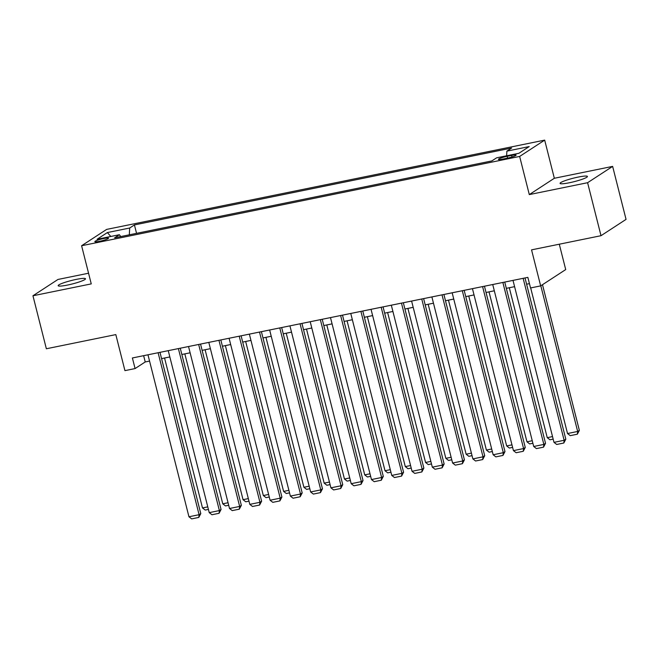 <?xml version="1.0" encoding="UTF-8"?>
<svg xmlns="http://www.w3.org/2000/svg" width="659" height="659" viewBox="0 0 659 659"><rect width="100%" height="100%" fill="white"/><g stroke="black" fill="none" stroke-linecap="round" stroke-linejoin="round"><path stroke-width="0.99" d="M67.506 285.059A14.103 1.788 -14.2 0 0 85.505 278.773A14.103 1.788 -14.2 0 0 76.164 279.416A14.103 1.788 -14.2 0 0 58.157 285.693A14.103 1.788 -14.2 0 0 67.506 285.059M569.425 182.749A14.103 1.788 -14.2 0 0 587.433 176.464A14.103 1.788 -14.2 0 0 578.091 177.098A14.103 1.788 -14.2 0 0 560.084 183.383A14.103 1.788 -14.2 0 0 569.425 182.749M99.517 241.326A7.051 0.89 -14.2 0 0 108.521 238.179A7.051 0.89 -14.2 0 0 103.85 238.5A7.051 0.89 -14.2 0 0 94.847 241.639A7.051 0.89 -14.2 0 0 99.517 241.326M88.553 273.221L57.992 279.449L32.95 295.767L46.361 348.759L115.819 334.599L124.938 370.638L135.079 368.57L145.227 361.956L149.552 361.074M544.68 140.12L106.643 229.406L81.601 245.733L519.646 156.438L544.68 140.12L554.334 178.276L529.301 194.594L587.597 182.708L612.639 166.389L554.334 178.276M612.639 166.389L626.05 219.381L601.008 235.7L531.549 249.86L540.668 285.891L565.71 269.572L559.293 244.201M587.597 182.708L601.008 235.7M540.668 285.891L530.528 287.958L527.851 277.365L132.393 357.969L135.079 368.57M511.606 155.409L507.142 156.323A6.829 0.865 -14.2 0 0 498.418 159.363A6.829 0.865 -14.2 0 0 502.949 159.058L507.405 158.144A6.829 0.865 -14.2 0 0 516.129 155.104A6.829 0.865 -14.2 0 0 511.606 155.409L512.002 156.982M120.737 236.573L119.394 234.719L114.658 237.808L491.861 160.92L496.598 157.831L518.905 153.283L529.193 146.578L506.886 151.125L511.623 148.036L134.42 224.933L129.683 228.014L129.312 234.826M119.394 234.719L97.087 239.266L107.376 232.561L129.683 228.014M529.301 194.594L519.646 156.438M32.95 295.767L91.255 283.889L81.601 245.733M161.57 358.62L169.833 356.939M181.851 354.484L190.113 352.804M202.132 350.357L210.394 348.669M222.412 346.222L230.675 344.533M242.685 342.087L250.955 340.398M262.966 337.952L271.236 336.263M283.246 333.816L291.517 332.136M303.527 329.681L311.798 328.001M323.808 325.554L332.07 323.866M344.089 321.419L352.351 319.73M364.369 317.284L372.632 315.595M384.65 313.149L392.912 311.46M404.931 309.013L413.193 307.333M425.203 304.878L433.474 303.198M445.484 300.751L453.754 299.062M465.765 296.616L474.035 294.927M486.045 292.481L494.308 290.792M506.326 288.345L514.588 286.657M526.607 284.21L529.432 283.634M143.637 355.679L145.227 361.956M506.631 155.788L506.886 151.125M136.553 233.352L134.42 224.933M107.376 232.561L110.811 236.474M523.147 278.32L564.129 440.286L565.817 439.191L525.017 277.941M513.007 280.388L553.988 442.354L564.129 440.286L563.816 443.021L556.715 444.471L553.988 442.354M565.817 439.191L563.816 443.021M540.808 285.808L577.663 431.464L567.523 433.531L530.676 287.925M579.352 430.368L577.35 434.199L577.663 431.464L579.352 430.368L542.497 284.704M577.35 434.199L570.249 435.648L567.523 433.531M502.866 282.456L543.848 444.421L545.537 443.318L504.736 282.068M492.726 284.523L533.708 446.489L543.848 444.421L543.535 447.156L536.434 448.606L533.708 446.489M545.537 443.318L543.535 447.156M482.586 286.591L523.567 448.557L525.264 447.453L484.456 286.204M472.445 288.658L513.427 450.624L523.567 448.557L523.254 451.291L516.154 452.741L513.427 450.624M525.264 447.453L523.254 451.291M462.305 290.718L503.287 452.692L504.983 451.588L464.175 290.339M452.165 292.785L493.146 454.759L503.287 452.692L502.974 455.427L495.873 456.876L493.146 454.759M504.983 451.588L502.974 455.427M442.024 294.853L483.006 456.827L484.703 455.723L443.902 294.474M431.884 296.921L472.865 458.895L483.006 456.827L482.693 459.562L475.592 461.003L472.865 458.895M484.703 455.723L482.693 459.562M552.53 436.587L547.242 437.667L509.308 287.736M553.173 439.133L549.968 439.784L547.242 437.667M532.25 440.723L526.961 441.802L489.027 291.871M532.892 443.268L529.688 443.919L526.961 441.802M511.969 444.858L506.68 445.937L468.747 296.006M512.611 447.395L509.407 448.054L506.68 445.937M491.688 448.993L486.408 450.072L448.466 300.142M492.331 451.53L489.135 452.181L486.408 450.072M421.744 298.988L462.733 460.962L464.422 459.858L423.622 298.609M411.603 301.056L452.593 463.03L462.733 460.962L462.412 463.697L455.32 465.139L452.593 463.03M464.422 459.858L462.412 463.697M471.407 453.128L466.127 454.208L428.185 304.277M472.05 455.666L468.854 456.316L466.127 454.208M401.463 303.124L442.453 465.089L444.141 463.994L403.341 302.745M391.322 305.191L432.312 467.157L442.453 465.089L442.131 467.824L435.039 469.274L432.312 467.157M444.141 463.994L442.131 467.824M451.127 457.264L445.846 458.334L407.905 308.404M451.769 459.801L448.573 460.452L445.846 458.334M381.182 307.259L422.172 469.224L423.861 468.121L383.06 306.872M371.042 309.326L412.032 471.292L422.172 469.224L421.851 471.959L414.758 473.409L412.032 471.292M423.861 468.121L421.851 471.959M430.854 461.391L425.566 462.47L387.624 312.539M431.497 463.936L428.292 464.587L425.566 462.47M360.91 311.394L401.891 473.36L403.58 472.256L362.779 311.007M350.769 313.462L391.751 475.427L401.891 473.36L401.578 476.095L394.477 477.544L391.751 475.427M403.58 472.256L401.578 476.095M410.573 465.526L405.285 466.605L367.351 316.674M411.216 468.071L408.012 468.722L405.285 466.605M340.629 315.521L381.61 477.495L383.299 476.391L342.499 315.142M330.488 317.589L371.47 479.563L381.61 477.495L381.297 480.23L374.197 481.68L371.47 479.563M383.299 476.391L381.297 480.23M390.293 469.661L385.004 470.74L347.071 320.809M390.935 472.198L387.731 472.857L385.004 470.74M320.348 319.656L361.33 481.63L363.027 480.526L322.218 319.277M310.208 321.724L351.189 483.698L361.33 481.63L361.017 484.365L353.916 485.807L351.189 483.698M363.027 480.526L361.017 484.365M370.012 473.796L364.724 474.875L326.79 324.945M370.655 476.333L367.45 476.984L364.724 474.875M300.067 323.791L341.049 485.765L342.746 484.662L301.937 323.412M289.927 325.859L330.909 487.833L341.049 485.765L340.736 488.5L333.635 489.942L330.909 487.833M342.746 484.662L340.736 488.5M349.731 477.932L344.443 479.011L306.509 329.08M350.374 480.469L347.169 481.119L344.443 479.011M279.787 327.927L320.768 489.892L322.465 488.797L281.665 327.548M269.646 329.994L310.628 491.96L320.768 489.892L320.455 492.627L313.354 494.077L310.628 491.96M322.465 488.797L320.455 492.627M329.451 482.067L324.17 483.138L286.228 333.207M330.093 484.604L326.889 485.255L324.17 483.138M259.506 332.062L300.488 494.028L302.184 492.924L261.384 331.675M249.366 334.129L290.355 496.095L300.488 494.028L300.174 496.762L293.074 498.212L290.355 496.095M302.184 492.924L300.174 496.762M309.17 486.194L303.89 487.273L265.948 337.342M309.812 488.739L306.616 489.39L303.89 487.273M239.225 336.197L280.215 498.163L281.904 497.059L241.103 335.81M229.085 338.265L270.075 500.23L280.215 498.163L279.894 500.898L272.801 502.347L270.075 500.23M281.904 497.059L279.894 500.898M288.889 490.329L283.609 491.408L245.667 341.477M289.532 492.874L286.336 493.525L283.609 491.408M218.945 340.324L259.934 502.298L261.623 501.194L220.823 339.945M208.804 342.392L249.794 504.366L259.934 502.298L259.613 505.033L252.521 506.483L249.794 504.366M261.623 501.194L259.613 505.033M268.617 494.464L263.328 495.543L225.386 345.613M269.259 497.001L266.055 497.66L263.328 495.543M198.664 344.459L239.654 506.433L241.342 505.329L200.542 344.08M188.532 346.527L229.513 508.501L239.654 506.433L239.332 509.168L232.24 510.61L229.513 508.501M241.342 505.329L239.332 509.168M248.336 498.599L243.047 499.679L205.106 349.748M248.978 501.137L245.774 501.787L243.047 499.679M178.391 348.595L219.373 510.568L221.062 509.465L180.261 348.216M168.251 350.662L209.232 512.636L219.373 510.568L219.06 513.303L211.959 514.745L209.232 512.636M221.062 509.465L219.06 513.303M228.055 502.735L222.767 503.814L184.833 353.883M228.698 505.272L225.493 505.923L222.767 503.814M158.111 352.73L199.092 514.704L200.781 513.6L159.98 352.351M147.97 354.797L188.952 516.763L199.092 514.704L198.779 517.43L191.678 518.88L188.952 516.763M200.781 513.6L198.779 517.43M207.774 506.87L202.486 507.941L164.552 358.01M208.417 509.407L205.213 510.058L202.486 507.941M507.595 158.111L507.142 156.323"/></g></svg>
